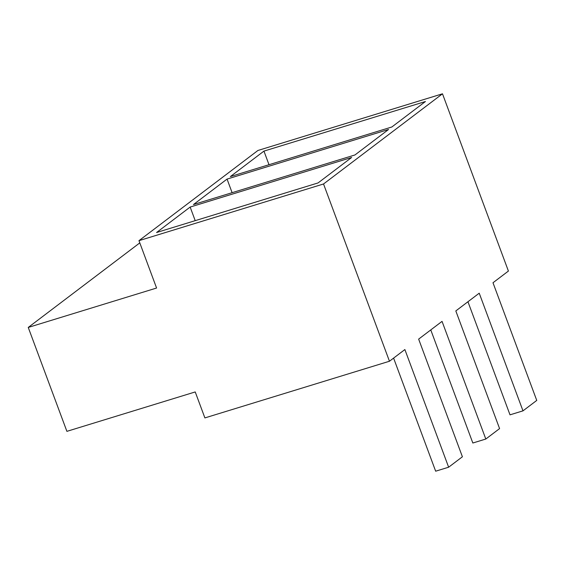 <?xml version="1.0" encoding="UTF-8"?>
<svg xmlns="http://www.w3.org/2000/svg" width="565" height="565" viewBox="0 0 565 565"><rect width="100%" height="100%" fill="white"/><g stroke="black" fill="none" stroke-linecap="round" stroke-linejoin="round"><path stroke-width="0.85" d="M351.649 157.466L318.06 182.933L156.562 232.526L190.151 207.058L351.649 157.466M195.208 220.654L190.151 207.058M388.55 129.491L354.954 154.958L193.456 204.551L227.052 179.084L388.55 129.491M232.109 192.679L227.052 179.084M425.445 101.516L391.856 126.984L230.358 176.577L263.947 151.109L425.445 101.516M269.004 164.712L263.947 151.109M139.795 242.879L28.25 327.439L66.896 431.349L195.229 391.941L204.89 417.916L389.462 361.24L404.879 349.551L448.638 467.213L435.657 471.196L393.6 358.104M467.947 301.738L510.004 414.837L522.985 410.854L536.75 400.416L492.991 282.747L508.408 271.059L442.487 93.804L257.923 150.481L138.969 240.662L156.583 288.03L28.25 327.439M442.487 93.804L323.533 183.978L138.969 240.662M430.77 329.918L472.834 443.017L485.808 439.033L499.58 428.595L455.821 310.934L479.226 293.186L522.985 410.854M448.638 467.213L462.403 456.774L418.644 339.113L442.049 321.372L485.808 439.033M323.533 183.978L389.462 361.24"/></g></svg>
